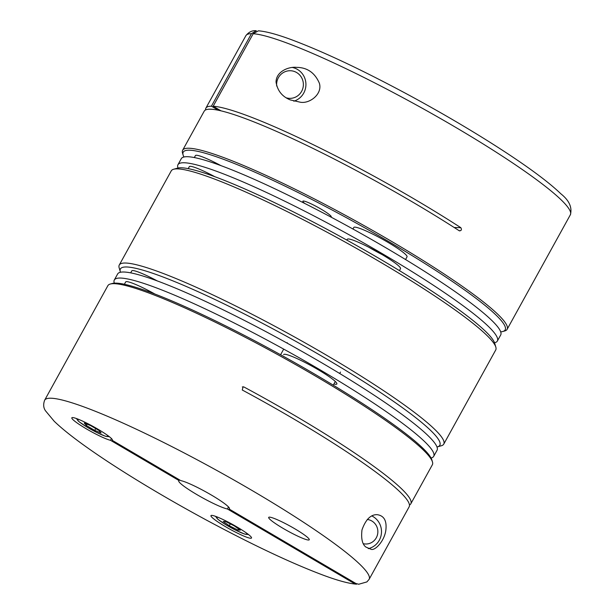 <?xml version="1.0" encoding="UTF-8"?>
<svg xmlns="http://www.w3.org/2000/svg" width="615" height="615" viewBox="0 0 615 615"><rect width="100%" height="100%" fill="white"/><g stroke="black" fill="none" stroke-linecap="round" stroke-linejoin="round"><path stroke-width="0.92" d="M292.54 67.504A17.374 16.82 -88.2 0 1 305.916 83.809A17.374 16.82 -88.2 0 1 293.824 101.191M290.318 99.922L300.497 102.251C309.945 103.866 322.79 93.795 319.323 83.117C314.78 72.67 307.154 67.419 296.438 67.366C289.25 66.497 276.15 71.14 276.043 82.064C277.419 90.674 282.17 96.624 290.318 99.922M500.695 331.839A183.87 21.54 -151.1 0 0 502.809 331.5L504.746 330.955A185.315 21.709 -151.1 0 0 507.121 329.34A185.315 21.709 -151.1 0 0 391.263 241.203A185.315 21.709 -151.1 0 0 182.647 150.221A185.315 21.709 -151.1 0 0 182.54 153.089L183.116 155.026A183.87 21.54 -151.1 0 0 183.954 156.994M182.647 150.221L204.188 111.2A185.315 21.709 28.9 0 1 412.803 202.181A185.315 21.709 28.9 0 1 459.174 230.717L459.889 230.917M251.45 33.679A185.315 21.709 -151.1 0 0 245.877 35.678C248.837 31.934 252.311 30.296 256.286 30.75L251.45 33.679L211.429 106.18A185.315 21.709 -151.1 0 0 205.856 108.178A185.315 21.709 -151.1 0 0 205.533 109.97M459.174 230.717C461.404 230.802 461.965 229.795 460.843 227.696A185.315 21.709 -151.1 0 0 414.472 199.16A185.315 21.709 -151.1 0 0 213.167 106.234L253.196 33.733L258.423 30.819C265.964 31.388 276.842 34.302 291.056 39.552C322.598 51.314 361.781 69.772 408.614 94.941C444.691 114.475 477.24 133.747 506.268 152.758C531.529 169.379 549.695 183.032 560.788 193.74C569.19 200.413 572.38 207.432 570.351 214.796A185.315 21.709 -151.1 0 0 454.493 126.659A185.315 21.709 -151.1 0 0 253.196 33.733M502.809 331.5A183.87 21.54 -151.1 0 0 390.202 242.448A183.87 21.54 -151.1 0 0 183.116 155.026M330.878 217.034A16.213 1.899 -151.1 0 0 331.254 216.864A16.213 1.899 -151.1 0 0 321.115 209.154A16.213 1.899 -151.1 0 0 302.864 201.19A16.213 1.899 -151.1 0 0 304.786 203.465M405.554 259.538L407.038 256.847A30.404 3.559 -151.1 0 0 388.027 242.387A30.404 3.559 -151.1 0 0 353.802 227.458L352.949 229.018M211.429 106.18L218.371 110.262M221.031 110.854L213.167 106.234M286.482 97.893A13.822 13.384 91.8 0 0 302.357 89.805A13.822 13.384 91.8 0 0 296.63 72.532A13.822 13.384 91.8 0 0 282.677 72.993A13.822 13.384 91.8 0 0 276.689 86.023M382.161 254.61A30.404 3.559 28.9 0 1 368.954 247.315M346.829 240.088L347.275 239.289A30.404 3.559 28.9 0 1 381.5 254.218A30.404 3.559 28.9 0 1 400.503 268.678L399.435 270.615M213.812 176.336A30.404 3.559 28.9 0 1 210.991 174.683M188.213 168.641L189.305 166.657A30.404 3.559 28.9 0 1 214.858 176.72M178.019 168.026A182.417 21.371 28.9 0 1 177.958 164.712L181.294 158.67A182.417 21.371 28.9 0 1 386.643 248.229A182.417 21.371 28.9 0 1 500.695 334.99L497.358 341.033A182.417 21.371 28.9 0 1 494.514 342.747M177.958 164.712A182.417 21.371 28.9 0 1 383.306 254.272A182.417 21.371 28.9 0 1 497.358 341.033M436.981 446.974A182.417 21.371 -151.1 0 0 437.488 446.844L441.378 445.752A185.315 21.709 -151.1 0 0 443.746 444.138L495.728 349.981A185.315 21.709 -151.1 0 0 495.828 347.114L494.683 343.239A182.417 21.371 -151.1 0 0 380.531 259.307A182.417 21.371 -151.1 0 0 177.512 168.156L173.622 169.248A185.315 21.709 -151.1 0 0 171.254 170.862L119.272 265.019A185.315 21.709 -151.1 0 0 119.172 267.886L120.317 271.761A182.417 21.371 -151.1 0 0 120.486 272.253M437.488 446.844A182.417 21.371 -151.1 0 0 325.773 358.499A182.417 21.371 -151.1 0 0 120.317 271.761M157.317 280.94A30.404 3.559 -151.1 0 0 131.771 270.884L130.68 272.86M443.746 444.138A185.315 21.709 -151.1 0 0 327.887 356A185.315 21.709 -151.1 0 0 119.272 265.019M495.828 347.114A185.315 21.709 -151.1 0 0 379.862 261.852A185.315 21.709 -151.1 0 0 173.622 169.248M220.97 165.643A30.404 3.559 -151.1 0 0 195.424 155.58L194.325 157.563M283.623 354.594A30.404 3.559 28.9 0 1 317.847 369.515A30.404 3.559 28.9 0 1 336.859 383.975A30.404 3.559 28.9 0 1 333.907 383.991M153.427 293.478A30.404 3.559 28.9 0 1 147.339 289.988M124.384 284.268L125.652 281.962A30.404 3.559 28.9 0 1 154.919 294.047M114.305 283.161A182.417 21.371 28.9 0 1 114.305 280.01L117.642 273.967A182.417 21.371 28.9 0 1 322.998 363.534A182.417 21.371 28.9 0 1 437.042 450.288L433.706 456.33A182.417 21.371 28.9 0 1 431.046 458.006M114.305 280.01A182.417 21.371 28.9 0 1 319.662 369.577A182.417 21.371 28.9 0 1 433.706 456.33M409.467 505.03A185.315 21.709 -151.1 0 0 410.812 503.8A185.315 21.709 -151.1 0 0 294.954 415.663A185.315 21.709 -151.1 0 0 243.94 386.989L243.086 386.789L242.272 390.01A185.315 21.709 28.9 0 1 293.286 418.684A185.315 21.709 28.9 0 1 409.144 506.822L369.123 579.322A185.315 21.709 -151.1 0 0 253.265 491.193A185.315 21.709 -151.1 0 0 44.649 400.204C43.104 404.393 43.427 407.96 45.602 410.928L54.212 421.26C65.305 431.968 83.471 445.621 108.732 462.242C137.76 481.253 170.309 500.525 206.386 520.059C253.219 545.228 292.402 563.686 323.944 575.448C338.158 580.698 349.036 583.612 356.569 584.188L354.155 583.443L227.404 508.974L228.511 506.968M410.812 503.8L432.353 464.779A185.315 21.709 -151.1 0 0 432.46 461.911A185.315 21.709 -151.1 0 0 316.494 376.649A185.315 21.709 -151.1 0 0 110.254 284.045A185.315 21.709 -151.1 0 0 107.879 285.66L44.649 400.204M365.91 547.066L370.96 549.241C374.689 551.14 384.175 541.515 385.789 530.637C387.058 520.982 384.175 515.662 377.156 514.67C370.745 514.44 365.687 519.514 361.981 529.907C360.99 538.679 362.296 544.398 365.91 547.066M371.844 515.939A17.374 16.82 -88.2 0 1 381.392 533.589A17.374 16.82 -88.2 0 1 368.27 548.634M229.487 508.413L229.141 509.028A28.959 3.39 -151.1 0 0 229.457 508.797A28.959 3.39 -151.1 0 0 210.069 494.276A28.959 3.39 -151.1 0 0 180.802 480.63L112.238 440.348A23.162 2.714 -151.1 0 0 112.391 440.202A23.162 2.714 -151.1 0 0 93.419 426.626A23.162 2.714 -151.1 0 0 71.832 417.808A23.162 2.714 -151.1 0 0 87.038 429.247A23.162 2.714 -151.1 0 0 110.492 440.294L179.065 480.576A28.959 3.39 -151.1 0 0 178.757 480.807A28.959 3.39 -151.1 0 0 198.138 495.329A28.959 3.39 -151.1 0 0 227.404 508.974M179.465 479.846L179.065 480.576M432.46 461.911L431.884 459.974A183.87 21.54 -151.1 0 0 316.825 375.373A183.87 21.54 -151.1 0 0 112.191 283.5L110.254 284.045M369.123 579.322L366.901 581.913L358.714 584.25L355.893 583.497L229.141 509.028M294.769 528.762A23.162 2.714 -151.1 0 0 268.694 517.392A23.162 2.714 -151.1 0 0 287.659 530.96A23.162 2.714 -151.1 0 0 309.253 539.785A23.162 2.714 -151.1 0 0 294.769 528.762M237.029 526.994A23.162 2.714 -151.1 0 0 210.953 515.616A23.162 2.714 -151.1 0 0 229.925 529.192A23.162 2.714 -151.1 0 0 251.512 538.01A23.162 2.714 -151.1 0 0 237.029 526.994M367.27 519.475A12.308 11.916 -88.2 0 1 377.702 533.682A12.308 11.916 -88.2 0 1 363.411 543.737M84.232 423.043L86.277 425.457L94.71 430.408L101.098 432.952L99.053 430.538L90.62 425.588L84.232 423.043M111.453 438.549L110.492 440.294M86.999 424.142L86.277 425.457M95.717 428.578L94.71 430.408M237.836 530.061L229.28 525.725L223.23 521.474L225.743 521.551L234.3 525.887L240.35 530.138L237.836 530.061L238.512 528.846M230.31 523.865L229.28 525.725M454.162 227.496L460.843 227.696M355.893 583.497L354.155 583.443M242.333 386.935L243.94 386.989M79.158 419.599A17.374 2.037 -151.1 0 0 91.681 429.777A17.374 2.037 -151.1 0 0 106.964 434.951M218.287 517.407A17.374 2.037 -151.1 0 0 230.81 527.585A17.374 2.037 -151.1 0 0 246.092 532.759M245.877 35.678L205.856 108.178M570.351 214.796L507.121 329.34M333.245 385.175L335.29 381.477M339.695 373.497L340.487 372.06M280.586 354.755L283.7 349.112M287.036 343.07L287.259 342.67M76.329 418.5L78.943 421.644L87.176 427.21L96.194 432.184L105.373 436.227L109.401 436.758M215.458 516.308L218.071 519.452L226.305 525.018L235.314 529.992L244.501 534.035L248.529 534.566"/></g></svg>
